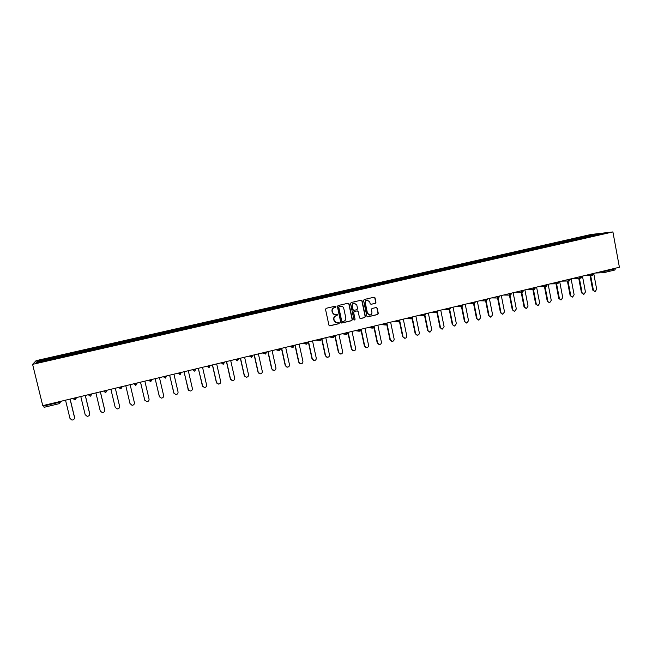 <?xml version="1.0" encoding="UTF-8"?>
<svg xmlns="http://www.w3.org/2000/svg" width="652" height="652" viewBox="0 0 652 652"><rect width="100%" height="100%" fill="white"/><g stroke="black" fill="none" stroke-linecap="round" stroke-linejoin="round"><path stroke-width="0.98" d="M335.967 306.668L335.242 306.195L326.196 308.29L325.535 309.366L328.918 325.144L329.961 325.821L338.975 323.685L339.439 322.936L338.787 322.447L337.214 322.797C335.682 322.83 334.688 322.096 334.24 320.58L333.963 319.268C333.759 317.532 334.468 316.391 336.073 315.837L337.703 314.81L337.043 314.321L335.519 314.663C333.963 314.712 332.96 313.971 332.496 312.438L332.218 311.126C332.015 309.39 332.724 308.241 334.337 307.695L335.967 306.668M334.818 314.655L332.275 312.422L331.99 311.11C331.795 309.374 332.496 308.225 334.109 307.679L335.275 307.41L335.739 306.652L335.299 306.187M329.529 325.813L338.747 323.653L339.203 322.903L338.812 322.447M336.465 322.773L334.011 320.556L333.734 319.244C333.531 317.508 334.24 316.367 335.845 315.812L337.011 315.535L337.475 314.786L337.051 314.321M375.316 303.327L375.968 302.267L375.055 297.891L374.109 297.206L364.223 299.488L363.572 300.556L366.856 316.171L367.769 316.864L377.663 314.525L378.307 313.465L377.206 308.192L376.285 307.508L372.007 308.502L371.363 309.57L371.909 312.186C372.056 313.759 371.395 314.72 369.912 315.071L367.459 313.237L365.299 302.952C365.144 301.411 365.796 300.45 367.239 300.075L369.757 301.917L370.116 303.628L371.045 304.321L375.316 303.327L375.699 302.259L374.786 297.882L374.109 297.206M619.4 267.247L42.747 405.65L32.6 364.354L612.904 231.933L619.4 267.247M349.065 303.913L348.111 303.221L338.062 305.543L337.402 306.611L340.76 322.349L341.681 323.042L351.73 320.662L352.39 319.594L349.065 303.913L348.144 303.221M351.192 302.504L361.159 300.197L362.104 300.89L365.397 316.522L364.745 317.581L360.434 318.6L359.513 317.907L358.176 311.566L357.239 310.882L354.346 311.55L353.686 312.618L355.087 319.235L354.558 319.993L353.914 319.513L350.54 303.571L351.192 302.504M32.6 364.354L36.104 360.67L590.883 234.508L612.904 231.933M584.624 237.556L584.469 236.725L577.631 238.282L578.316 239.015M584.469 236.725L596.213 234.068L603.85 233.18L210.498 322.83M196.179 326.114L210.531 322.846M196.179 326.098L36.104 362.585L37.278 361.314L53.277 357.671L53.448 358.649M53.529 358.633L53.277 357.671M53.293 357.655L83.603 350.768L83.798 351.73M83.839 351.721L83.603 350.768M83.611 350.752L128.167 340.621L128.403 341.542M137.295 339.537L137.075 338.575L128.167 340.621M137.327 339.529L137.083 338.592L151.614 335.267L157.279 333.995L157.54 334.908M166.252 332.936L166.032 331.982L157.279 333.995M166.032 331.982L171.663 330.719L171.932 331.623M180.555 329.676L180.343 328.73L171.663 330.719M180.645 329.659L180.359 328.738L185.926 327.475L186.203 328.372M194.744 326.44L194.532 325.495L185.926 327.475M194.85 326.416L194.557 325.511L200.082 324.248L200.368 325.144M208.819 323.229L208.607 322.292L200.082 324.248M208.607 322.292L214.117 321.053L214.418 321.941M222.788 320.05L222.577 319.113L214.117 321.053M222.577 319.113L228.045 317.883L228.355 318.763M236.643 316.888L236.431 315.959L228.045 317.883M236.431 315.959L241.868 314.737L242.185 315.609M250.392 313.759L250.181 312.83L241.868 314.737M250.181 312.83L255.576 311.615L255.902 312.487M264.027 310.645L263.824 309.724L255.576 311.615M263.824 309.724L269.178 308.518L269.52 309.382M277.556 307.565L277.361 306.644L269.178 308.518M277.361 306.644L282.675 305.446L283.025 306.301M290.988 304.5L290.784 303.587L282.675 305.446M290.784 303.587L296.065 302.398L296.424 303.245M304.313 301.468L304.109 300.548L296.065 302.398M304.109 300.548L309.358 299.374L309.724 300.213M317.532 298.453L317.337 297.54L309.358 299.374M317.337 297.54L322.544 296.375L322.919 297.206M330.654 295.462L330.458 294.557L322.544 296.375M330.458 294.557L335.625 293.392L336.016 294.223M343.669 292.495L343.474 291.591L335.625 293.392M343.474 291.591L348.608 290.433L349.007 291.265M356.587 289.553L356.399 288.649L348.608 290.433M356.399 288.649L361.493 287.499L361.909 288.323M369.407 286.627L369.219 285.731L361.493 287.499M369.219 285.731L374.289 284.59L374.704 285.405M382.137 283.726L381.95 282.829L374.289 284.59M381.95 282.829L386.978 281.705L387.402 282.512M394.762 280.849L394.582 279.952L386.978 281.705M394.582 279.952L399.578 278.836L400.01 279.635M407.296 277.997L407.117 277.1L399.578 278.836M407.117 277.1L412.08 275.992L412.52 276.79M419.741 275.16L419.554 274.272L412.08 275.992M419.554 274.272L424.485 273.164L424.941 273.954M432.089 272.34L431.909 271.46L424.485 273.164M431.909 271.46L436.799 270.36L437.272 271.159M444.338 269.553L444.167 268.665L436.799 270.36M444.167 268.665L449.024 267.573L449.505 268.371M456.506 266.774L456.335 265.902L449.024 267.573M456.335 265.902L461.16 264.81L461.649 265.608M468.584 264.027L468.405 263.147L461.16 264.81M468.405 263.147L473.205 262.071L473.702 262.854M480.573 261.289L480.402 260.417L473.205 262.071M480.402 260.417L485.169 259.349L485.667 260.132M492.472 258.583L492.301 257.711L485.169 259.349M492.301 257.711L497.036 256.643L497.541 257.426M504.281 255.886L504.11 255.022L497.036 256.643M504.11 255.022L508.821 253.962L509.334 254.736M516.009 253.212L515.846 252.348L508.821 253.962M515.846 252.348L520.516 251.297L521.038 252.071M527.655 250.564L527.484 249.7L520.516 251.297M527.484 249.7L532.13 248.656L532.66 249.414M539.212 247.923L539.049 247.067L532.13 248.656M539.049 247.067L543.662 246.032L544.2 246.79M550.687 245.307L550.524 244.451L543.662 246.032M550.524 244.451L555.113 243.424L555.651 244.174M562.081 242.699L561.918 241.859L555.113 243.424M561.918 241.859L566.474 240.841L567.028 241.582M573.385 240.123L573.23 239.284L566.474 240.841M573.23 239.284L577.762 238.265M573.361 239.268L573.915 240.017M562.04 241.851L562.586 242.601M550.647 244.443L551.184 245.193M539.163 247.059L539.701 247.817M527.598 249.692L528.128 250.45M515.952 252.34L516.474 253.106M504.224 255.013L504.738 255.788M492.407 257.703L492.912 258.477M480.5 260.409L480.997 261.191M468.511 263.139L469 263.93M456.424 265.894L456.905 266.684M444.257 268.665L444.729 269.463M431.999 271.452L432.463 272.259M419.643 274.264L420.1 275.079M407.198 277.1L407.647 277.915M394.664 279.952L395.096 280.776M382.023 282.829L382.455 283.653M369.293 285.731L369.717 286.562M356.473 288.649L356.88 289.488M343.547 291.591L343.946 292.43M330.523 294.557L330.914 295.405M317.394 297.54L317.777 298.396M304.174 300.556L304.541 301.411M290.841 303.587L291.208 304.451M277.41 306.644L277.76 307.516M263.873 309.733L264.215 310.605M250.229 312.838L250.555 313.718M236.472 315.967L236.798 316.856M222.609 319.121L222.927 320.018M208.64 322.3L208.942 323.205M166.056 331.998L166.317 332.919M151.631 335.283L151.883 336.212M142.788 337.296L143.032 338.209M113.652 344.924L113.432 343.963L113.66 344.924M107.645 345.299L107.857 346.228M98.811 348.307L98.582 347.345L98.794 348.315M92.739 348.69L92.943 349.627M77.71 352.113L77.906 353.058M68.745 355.161L68.509 354.183L68.688 355.177M62.559 355.56L62.739 356.514M43.554 405.454L43.7 406.041L59.267 402.308L59.12 401.713M44.132 407.296L59.666 403.555L44.132 407.296L43.7 406.041M37.278 361.314L38.386 362.064M584.591 236.717L585.146 237.442M596.213 234.068L596.083 234.948M604.029 270.939L604.127 271.444L615.333 268.754L615.243 268.249M615.333 268.754L614.934 269.993L603.817 272.666M151.834 336.22L151.614 335.267M367.606 316.864L377.394 314.5L378.046 313.441L376.938 308.176L376.294 307.508M341.371 323.009L351.493 320.637L352.145 319.57L348.82 303.897M339.26 306.554L338.795 307.304L341.738 321.11L342.39 321.591L343.685 321.289C345.283 320.735 345.984 319.594 345.788 317.858L343.783 308.437C343.319 306.888 342.308 306.155 340.743 306.22L339.024 306.538L338.795 307.304M342.137 321.566L341.501 321.077L338.559 307.288M341.135 306.195L340.483 306.269M339.024 306.538L340.254 306.253M360.132 318.575L364.492 317.557L365.144 316.497L361.852 300.882L361.175 300.197M357.28 310.874L354.093 311.534L353.441 312.601L355.087 319.235M354.558 319.993L354.843 319.203M356.783 304.981L354.248 303.131C352.789 303.506 352.137 304.468 352.292 306.024L353.058 309.659L354.085 310.336L356.897 309.676L357.549 308.616L356.783 304.981M354.525 303.115L354.003 303.123C352.545 303.498 351.893 304.46 352.047 306.008L352.292 306.024M353.71 310.336L352.813 309.643L352.047 306.008M371.045 304.321L375.055 303.31M367.475 300.059L366.986 300.067C365.536 300.442 364.892 301.403 365.047 302.944L365.299 302.952M369.35 315.063L367.206 313.213L365.047 302.944M65.534 400.173L69.976 418.421L71.94 420.059C73.741 419.945 74.589 419.032 74.467 417.321L74.499 418.16M74.515 417.125L70.131 399.073M74.467 417.321L70.049 399.097M80.783 396.514L85.176 414.696L87.156 416.326C88.925 416.196 89.748 415.283 89.634 413.596L89.691 414.199M89.65 413.409L85.314 395.43M89.634 413.596L85.257 395.446M95.909 392.887L100.253 410.996L102.25 412.626C103.986 412.48 104.793 411.575 104.67 409.912L104.727 410.255M104.67 409.733L100.375 391.811M104.67 409.912L100.343 391.828M110.905 389.293L115.2 407.329L117.213 408.959C118.917 408.796 119.707 407.891 119.585 406.253L119.601 406.326M119.56 406.082L115.314 388.233L119.585 406.253M130.017 403.621L125.779 385.723M129.992 403.523L132.054 405.316C133.725 405.145 134.508 404.248 134.377 402.626L130.139 384.672M130.033 403.694L125.779 385.715M144.801 400.287L140.506 382.186M144.679 399.92L146.765 401.705C148.411 401.526 149.178 400.63 149.055 399.024L144.858 381.143M144.736 400.083L140.53 382.178M159.487 396.946L155.119 378.682M159.243 396.351L161.362 398.127C162.984 397.932 163.733 397.044 163.611 395.454L159.455 377.638M159.324 396.506L155.16 378.665M174.076 393.604L169.61 375.202M173.693 392.806L175.836 394.574C177.434 394.37 178.167 393.482 178.045 391.917L173.937 374.158M173.799 392.96L169.675 375.185M188.55 390.263L183.986 371.746M188.02 389.293L190.188 391.045C191.761 390.841 192.487 389.953 192.364 388.405L188.298 370.711M188.151 389.44L184.076 371.73M202.911 386.913L198.241 368.331M202.242 385.805L204.435 387.549C205.983 387.337 206.692 386.457 206.57 384.916L202.544 367.296M202.389 385.943L198.355 368.298M217.157 383.563L216.35 382.349L212.389 364.933M216.35 382.349L218.559 384.085C220.083 383.857 220.783 382.985 220.661 381.461L216.676 363.906M216.513 382.479L212.519 364.9M231.273 380.214L230.335 378.918L226.423 361.567M230.335 378.918L232.568 380.646C234.068 380.409 234.761 379.545 234.638 378.038L230.694 360.54M230.531 379.04L226.57 361.526M245.274 376.88L244.223 375.511L240.343 358.225M244.223 375.511L246.464 377.231C247.947 376.995 248.632 376.131 248.51 374.631L244.606 357.198M244.427 375.633L240.515 358.184M259.154 373.547L257.988 372.129L254.158 354.908M257.988 372.129L260.254 373.84C261.721 373.604 262.389 372.74 262.267 371.257L258.404 353.889M258.225 372.251L254.345 354.859M272.911 370.238L271.656 368.779L267.858 351.624M271.656 368.779L273.93 370.483C275.38 370.238 276.04 369.382 275.918 367.907L272.096 350.605M271.9 368.893L268.07 351.567M286.546 366.946L285.209 365.454L281.452 348.355M285.209 365.454L287.499 367.149C288.934 366.897 289.586 366.049 289.464 364.59L285.674 347.345M285.478 365.568L281.68 348.298M300.075 363.669L298.665 362.162L294.94 345.12M298.665 362.162L300.963 363.84C302.373 363.588 303.025 362.74 302.903 361.289L299.154 344.109M298.95 362.259L295.193 345.063M313.49 360.409L312.006 358.885L308.323 341.909M312.006 358.885L314.321 360.556C315.715 360.303 316.359 359.456 316.236 358.021L312.528 340.898M312.316 358.983L308.592 341.844M326.791 357.174L325.25 355.642L321.607 338.722M325.25 355.642L327.581 357.304C328.958 357.043 329.586 356.204 329.464 354.778L325.796 337.712M325.576 355.731L321.892 338.649M339.977 353.954L338.396 352.414L334.786 335.56M338.396 352.414L340.727 354.069C342.088 353.808 342.716 352.976 342.593 351.558L338.958 334.558M338.73 352.504L335.087 335.487M353.066 350.76L351.436 349.219L347.858 332.422M351.436 349.219L353.783 350.857C355.128 350.605 355.739 349.765 355.625 348.364L352.023 331.42M351.795 349.301L348.184 332.341M366.049 347.589L364.378 346.049L361.004 330.099M364.378 346.049L366.734 347.679C368.062 347.418 368.665 346.587 368.551 345.193L364.99 328.306M364.745 346.122L361.175 329.227M378.926 344.443L377.215 342.895L373.971 327.443M377.215 342.895L379.578 344.517C380.898 344.256 381.493 343.433 381.379 342.047L377.858 325.218M377.606 342.968L374.069 326.13M391.705 341.322L389.961 339.773L386.791 324.59M389.961 339.773L392.333 341.387C393.637 341.118 394.232 340.303 394.11 338.918L390.621 322.153M390.369 339.839L387.06 323.954M404.379 338.217L402.61 336.668L399.505 321.672M402.61 336.668L404.99 338.274C406.277 338.013 406.864 337.19 406.75 335.821L403.295 319.113M403.034 336.734L399.823 321.249M416.954 335.136L415.161 333.588L412.105 318.73M415.161 333.588L417.549 335.185C418.82 334.924 419.407 334.109 419.293 332.748L415.87 316.098M415.601 333.653L412.463 318.412M429.44 332.072L427.622 330.54L424.599 315.772M427.622 330.54L430.018 332.129L431.738 329.692L428.348 313.099M428.079 330.588L424.998 315.527M441.828 329.04L439.986 327.508L436.995 312.797L435.446 311.403M439.986 327.508L442.39 329.081L444.093 326.66L440.736 310.132M440.459 327.557L437.427 312.626M454.118 326.024L452.26 324.492L449.301 309.814M452.26 324.492L454.664 326.065L456.351 323.653L453.034 307.182M452.749 324.541L449.75 309.708M466.319 323.033L464.444 321.509L461.502 306.831M464.444 321.509L466.856 323.074L468.527 320.67L465.235 304.248M464.941 321.55L461.983 306.782M478.421 320.059L476.539 318.543L473.605 303.856M476.539 318.543L478.951 320.099L480.606 317.703L477.346 301.346M477.052 318.575L474.118 303.865M490.443 317.108L488.544 315.601L485.634 300.914M488.544 315.601L490.956 317.141L492.594 314.769L489.375 298.453M489.065 315.633L486.156 300.939M502.39 314.191L500.459 312.675L497.566 297.997M500.459 312.675L502.879 314.215L504.501 311.843L501.306 295.592M500.997 312.707L498.104 298.013L491.657 297.907M514.249 311.281L512.285 309.773L509.416 295.111M512.285 309.773L514.713 311.306L516.319 308.95L513.157 292.748M512.839 309.798L509.97 295.111M526.017 308.404L524.029 306.896L521.176 292.243M524.029 306.896L526.457 308.42L528.047 306.073L524.917 289.928M524.599 306.921L521.747 292.243M537.704 305.543L535.683 304.036L532.855 289.398M535.683 304.036L538.12 305.552L539.693 303.213L536.588 287.125M536.27 304.052L533.434 289.398M549.302 302.699L547.256 301.2L544.453 286.578M547.256 301.2L549.693 302.707L551.25 300.376L548.185 284.345M547.851 301.216L545.048 286.57M560.81 299.879L558.748 298.38L555.96 283.783M558.748 298.38L561.185 299.879L562.733 297.565L559.693 281.582M559.359 298.396L556.572 283.775M572.236 297.076L570.15 295.584L567.387 281.004M570.15 295.584L572.595 297.076L574.127 294.769L571.111 278.836M570.777 295.592L568.006 280.996M583.581 294.288L581.478 292.805L578.731 278.249M581.478 292.805L583.923 294.296L585.439 291.998L582.456 276.114M582.114 292.813L579.367 278.233M594.844 291.525L592.717 290.05L590.003 275.519M592.717 290.05L595.17 291.525L596.67 289.235L593.719 273.416M593.369 290.05L590.647 275.494M60.726 401.33L59.674 403.547L59.267 402.308L61.019 401.265M600.378 271.811L604.127 271.444L603.744 272.691L602.293 271.354M75.167 399.823L76.243 398.119L73.358 398.763L73.252 398.323M74.76 399.863L73.358 398.779M76.219 397.614L76.325 398.054L76.447 397.557M91.59 393.922L90.563 396.131L91.614 394.427L88.754 395.071L88.648 394.631M91.5 393.947L91.614 394.427L91.745 393.889M105.803 392.455L106.855 390.768L104.018 391.404L103.912 390.964M106.83 390.263L106.936 390.703L106.912 390.246M121.859 386.66L120.93 388.82L121.973 387.141L119.153 387.769L119.047 387.337M134.019 383.743L134.165 384.167L134.059 383.735M136.936 383.042L135.934 385.21L134.165 384.167L137.034 383.474M148.835 380.181L149.047 380.589L148.949 380.157M151.802 379.472L150.808 381.624L149.047 380.589L151.9 379.904M163.538 376.66L163.815 377.043L163.717 376.611M166.545 375.935L165.559 378.078L163.815 377.043L166.643 376.367M178.118 373.156L178.461 373.523L178.363 373.099M181.166 372.431L180.196 374.558L178.461 373.523L181.264 372.854M192.576 369.684L192.984 370.043L192.886 369.611M195.665 368.942L195.698 369.448L192.984 370.043L194.402 371.11M206.92 366.245L207.393 366.579L207.295 366.155M210.05 365.495L209.105 367.606L207.393 366.579L210.148 365.919M221.142 362.83L221.68 363.148L221.582 362.724M224.321 362.072L223.383 364.166M235.258 359.448L235.853 359.741L235.755 359.325M238.469 358.673L238.518 359.17L235.853 359.741L237.263 360.809M249.26 356.082L249.912 356.367L249.822 355.951M252.511 355.307L252.56 355.805L249.912 356.367L251.582 357.394L252.609 355.764M263.147 352.748L263.856 353.017L263.767 352.602M266.44 351.958L266.489 352.455L263.856 353.017L265.511 354.044L266.538 352.422M276.929 349.439L277.695 349.7L277.605 349.285M280.254 348.649L280.311 349.138L277.695 349.7L279.341 350.719L280.205 348.657M290.596 346.163L291.42 346.399L291.33 345.984M293.962 345.356L294.019 345.845L291.42 346.399L292.813 347.451M304.158 342.911L305.038 343.131L304.949 342.716M306.66 344.15L307.524 342.104L307.622 342.585L305.038 343.131L306.424 344.183M317.614 339.676L318.551 339.888L318.461 339.472M321.053 338.853L321.118 339.342L318.551 339.888L320.156 340.898L321.02 338.861M330.963 336.473L331.958 336.668L331.868 336.261M344.215 333.294L345.258 333.474L345.169 333.066M357.353 330.14L358.453 330.303L358.364 329.896M370.401 327.011L371.55 327.157L371.461 326.758M383.343 323.905L384.541 324.044L384.452 323.637M396.188 320.825L397.435 320.947L397.353 320.539M408.926 317.76L410.23 317.874L410.141 317.475M421.575 314.729L422.838 314.427M434.126 311.713L437.973 311.224M446.587 308.722L447.948 308.396M458.951 305.755L460.361 305.421M471.225 302.813L472.676 302.463M483.401 299.887L484.901 299.529M495.496 296.986L497.036 296.619M507.492 294.109L509.082 293.726M519.399 291.248L521.029 290.857M531.225 288.412L532.896 288.013M542.961 285.592L544.681 285.185M554.616 282.797L556.368 282.373M566.181 280.026L567.982 279.594M577.664 277.263L579.498 276.823M589.066 274.533L590.94 274.076M75.184 399.815L76.129 397.638M90.163 396.163L88.754 395.071M105.428 392.496L104.018 391.404M105.811 392.447L106.741 390.287M120.571 388.853L119.153 387.769M195.592 368.967L194.695 371.078L195.771 369.391M223.367 364.183L224.361 362.569L221.68 363.148L223.09 364.215M224.247 362.088L224.41 362.496M238.404 358.69L237.532 360.776L238.575 359.13M279.366 350.703L280.352 349.113M293.082 347.402L294.06 345.821M306.693 344.134L307.662 342.561M333.555 337.679L334.509 336.13L331.958 336.668L333.327 337.712M346.84 334.484L347.801 332.944L345.258 333.474L346.619 334.517M347.695 332.455L347.801 332.862M360.882 329.293L360.98 329.773L358.453 330.303L360.026 331.314L360.98 329.7M373.963 326.155L374.061 326.636L371.55 327.157L373.107 328.168L374.052 326.562M386.946 323.042L387.043 323.522L384.541 324.044L386.09 325.038L387.027 323.441M399.823 319.945L399.929 320.425L397.435 320.947L398.975 321.941L399.912 320.352M411.754 318.869L412.708 317.361L410.23 317.874L411.559 318.893M412.61 316.88L412.692 317.288M425.3 313.832L425.397 314.313L422.92 314.826L424.444 315.812L425.381 314.24M450.377 307.817L450.475 308.29L448.03 308.795L449.53 309.781L450.467 308.225M462.781 304.834L462.879 305.315L460.434 305.812L461.926 306.799L462.863 305.25M475.088 301.884L475.186 302.357L472.757 302.862L474.232 303.84L475.169 302.3M487.305 298.95L487.403 299.431L484.982 299.92L486.449 300.898L487.386 299.366M499.432 296.041L499.522 296.521L497.109 297.01L498.568 297.988L499.513 296.456M511.461 293.155L511.559 293.628L509.155 294.117L510.606 295.095L511.543 293.571M523.409 290.287L523.499 290.759L521.111 291.248L522.545 292.218L523.491 290.702M535.268 287.442L535.357 287.915L532.977 288.396L534.404 289.366L535.349 287.858M547.036 284.614L547.126 285.087L544.754 285.568L546.172 286.538L547.118 285.03M558.723 281.811L558.813 282.283L556.441 282.764L557.851 283.726L558.805 282.226M570.321 279.032L570.41 279.496L568.047 279.977L569.449 280.939L570.402 279.447M581.837 276.269L581.926 276.733L579.571 277.206L580.965 278.168L581.918 276.684M593.271 273.522L593.353 273.987L591.014 274.459L592.391 275.421L593.344 273.938M603.573 272.715L614.934 269.993M59.666 403.555L60.628 401.355M135.583 385.25L136.847 383.066M150.473 381.673L151.712 379.497M165.233 378.119L166.456 375.959M179.879 374.607L181.085 372.447M208.803 367.647L209.977 365.511M251.582 357.394L252.454 355.316M264.215 353.677L262.308 352.952M265.511 354.044L266.383 351.974M278.135 350.434L275.902 349.692M291.933 347.198L289.39 346.457M293.05 347.418L293.913 345.364M305.617 343.971L302.764 343.245M319.187 340.768L316.041 340.059M332.642 337.573L329.219 336.897M345.992 334.403L342.292 333.759M359.228 331.249L355.258 330.645M372.357 328.119L368.135 327.557M385.381 325.014L380.907 324.484M398.299 321.925L393.588 321.444M411.119 318.861L406.172 318.429M423.833 315.812L418.657 315.429M436.84 312.813L437.883 310.817M436.457 312.789L431.053 312.455M448.975 309.79L443.352 309.504M461.396 306.815L455.569 306.57M473.727 303.856L467.688 303.661M485.96 300.922L479.717 300.776M510.157 295.12L503.515 295.063M522.113 292.243L515.284 292.235M533.988 289.398L526.971 289.431M545.773 286.562L538.568 286.652M557.468 283.759L550.084 283.889M569.074 280.971L561.511 281.142M580.598 278.2L572.863 278.42M592.04 275.454L584.135 275.714M603.393 272.723L595.325 273.025"/></g></svg>
